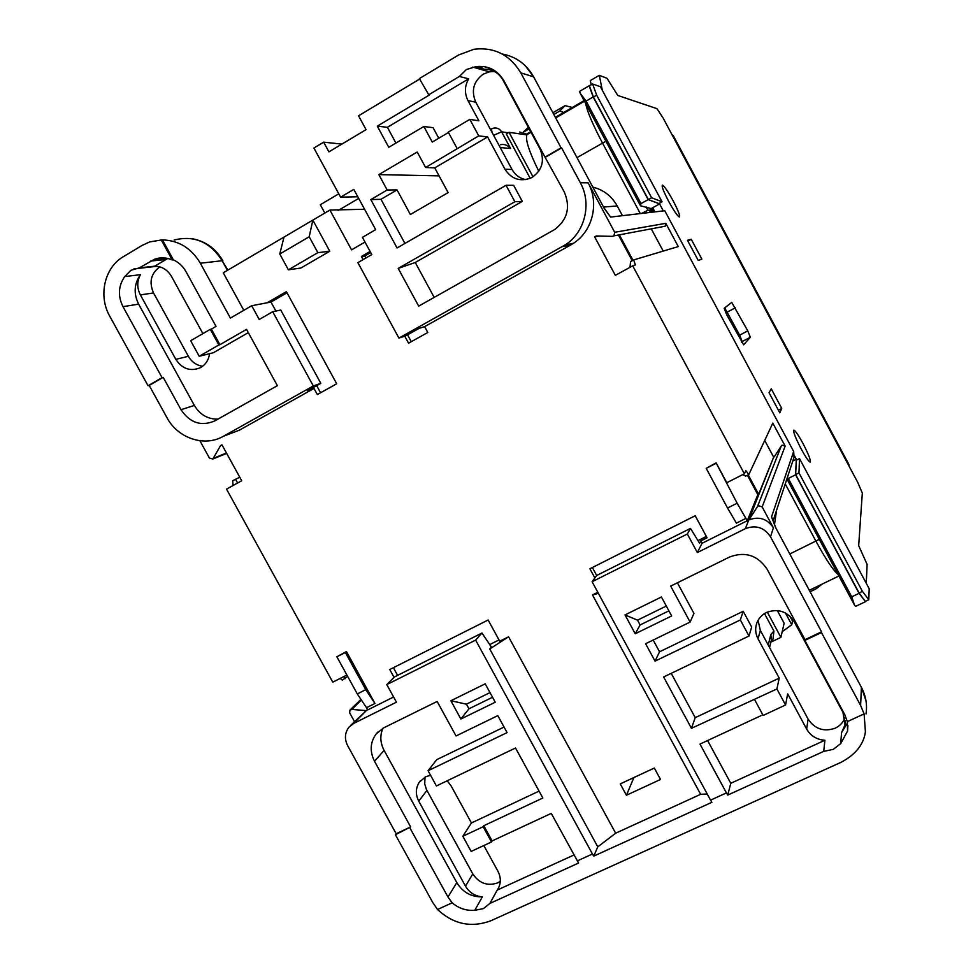<?xml version="1.0" encoding="UTF-8"?>
<svg xmlns="http://www.w3.org/2000/svg" width="973" height="973" viewBox="0 0 973 973"><rect width="100%" height="100%" fill="white"/><g stroke="black" fill="none" stroke-linecap="round" stroke-linejoin="round"><path stroke-width="1.46" d="M822.136 584.104L816.14 588.811L816.578 586.78M571.528 244.43L571.151 243.749L571.528 244.43M650.718 208.854L651.922 208.684L653.71 212.017M652.603 212.15L650.803 208.806L652.688 207.76L651.922 208.684M866.274 583.301L867.101 564.376L858.673 545.671L862.321 493.08L857.7 482.304L663.197 118.195L656.957 108.648L617.782 95.451L607.018 78.302L599.307 75.322L590.307 80.577L591.231 84.821M786.902 478.947L854.452 604.999L855.547 606.398L865.471 601.679L859.098 592.971L862.431 591.377L798.967 472.89L799.514 458.611L869.193 588.75L868.792 599.733L862.431 591.377M865.471 601.679L859.074 593.335L851.752 596.838L788.3 478.461L795.586 474.8L859.074 593.335M795.586 474.8L796.303 459.244L794.43 455.765M593.177 96.959L589.151 85.794L579.543 91.401L580.212 93.299L586.074 101.083L593.177 96.959L648.164 199.611L659.585 203.904L663.318 210.898M599.307 75.322L602.299 90.234M592.618 84.006L600.426 86.719L662.041 201.8L651.63 197.774L596.668 95.159L592.618 84.006L589.151 85.794M771.248 388.799L769.071 392.751L779.787 412.795L781.769 408.465L771.248 388.799M673.194 200.9C667.94 191.34 664.34 186.074 662.394 185.138C661.47 186.123 663.537 191.486 668.609 201.253C673.912 210.886 677.512 216.14 679.409 217.003C680.309 215.945 678.23 210.582 673.194 200.9M802.895 443.299C798.383 435.053 795.367 430.65 793.846 430.115C793.031 431.623 795.464 437.874 801.144 448.894C805.68 457.188 808.697 461.591 810.193 462.078C810.971 460.472 808.539 454.221 802.895 443.299M691.219 239.249L687.473 240.307L698.273 260.496L701.825 259.061L691.219 239.249L687.887 241.085M750.329 337.242L747.763 330.881L731.757 302.433L724.167 308.271L726.782 314.899L743.64 344.819L750.329 337.242L742.18 341.547L739.65 335.162L724.715 307.845M580.212 93.299L640.502 205.79L650.475 208.404L651.302 209.949L647.945 210.314L641.499 213.452M648.164 199.611L641.012 203.612L586.074 101.083M641.012 203.612L640.502 205.79M659.585 203.904L652.688 207.76L654.89 211.883M792.813 461.007L796.303 459.244M787.266 477.84L788.3 478.461M854.452 604.999L851.752 596.838M781.769 408.465L778.4 410.192M741.548 342.253L742.18 341.547M583.228 98.93L583.508 100.973M563.793 112.442L559.73 111.056L565.058 105.643L572.355 107.456M553.917 114.449L559.73 111.056M523.498 132.158L529.19 128.85M552.968 112.686L565.058 105.643M528.375 127.329L523.328 132.097M816.14 588.811L810.144 591.706M672.161 134.979L848.87 465.775M798.967 472.89L795.659 474.544L796.328 460.217L799.514 458.611M795.659 474.544L859.098 592.971M868.792 599.733L865.484 601.314M662.041 201.8L658.891 203.564L648.383 199.599L651.63 197.774M589.407 85.879L593.433 97.032L648.383 199.599M596.668 95.159L593.433 97.032M584.128 100.608L555.437 117.295M530.711 131.683L526.442 134.165L519.704 132M364.583 209.256L329.92 210.071L351.557 249.854L365.009 242.07M243.809 310.302L223.279 272.805L312.844 220.117L329.774 251.229L317.855 252.652L309.207 236.767L312.844 220.117L329.92 210.071M404.926 243.445L380.978 199.307L397.045 189.905L410.363 214.498L448.127 192.618L434.749 167.855L487.582 136.95L504.951 169.205C511.324 178.971 519.886 181.939 530.65 178.095L532.207 177.281C542.277 170.08 544.868 160.63 540.003 148.954L502.883 79.92C498.699 72.817 492.618 69.278 484.639 69.302L491.961 69.071M397.045 189.905L387.181 190.003L370.822 199.587L397.069 247.957L506.033 185.308L514.875 201.739L398.2 268.402L418.682 306.13L554.415 229.689C567.466 219.874 570.75 207.285 564.243 191.9L545.002 157.115L561.08 147.847L520.798 72.853C509.876 54.804 494.284 46.935 474.046 49.246L458.599 54.987L419.375 78.582L429.032 95.22L377.305 126.137L388.762 147.312L423.851 126.502L432.255 142.058L448.48 132.498M439.078 175.87L378.838 174.617L387.181 190.003M378.838 174.617L417.21 152.007L425.59 167.502L434.749 167.855M338.786 193.822L320.312 204.731L324.836 213.063M419.643 79.068L358.563 115.811L366.055 129.64L328.923 151.861L323.668 142.167L313.902 148.03L340.599 197.154L353.795 189.382L375.663 229.664L362.43 237.339L371.808 254.598L357.869 262.625L398.918 338.081L405.388 336.038L419.217 328.302L424.629 326.636L427.804 332.474L408.575 343.201L404.78 336.232M424.629 326.636L570.579 245.062L573.45 243.311L565.325 244.843C584.943 232.365 592.022 203.588 580.346 182.754L561.628 147.908L545.561 157.164M565.325 244.843L398.918 338.081M487.582 136.95L478.752 135.879L425.59 167.502M380.978 199.307L370.822 199.587M514.875 201.739L522.306 201.399L415.264 262.491L434.189 297.397M522.306 201.399L513.635 185.308L506.033 185.308M415.264 262.491L398.2 268.402M484.639 69.302L475.7 66.711C487.935 65.215 497.361 69.91 503.965 80.82L545.002 157.115M475.7 66.711L466.42 69.509L459.402 76.453L428.278 95.062M773.134 520.677L794.041 457.274L793.664 451.472L664.766 210.727L610.618 217.064L604.294 208.283M821.455 632.547L860.606 705.437L864.109 713.914L847.349 721.601L844.746 714.571L804.878 640.416L804.999 639.662L821.553 631.805L821.455 632.547L804.878 640.416M594.868 577.95L589.893 568.767L695.196 515.751L707.067 537.777L700.767 540.927L702.032 543.287L697.337 552.542L745.33 528.68C755.814 524.715 764.206 527.415 770.519 536.792L821.553 631.805M762.163 506.921L773.401 527.84C767.247 518.706 759.062 516.079 748.845 519.959L757.444 506.665L758.478 505.741L762.163 506.921L785.138 446.133L772.805 423.109L748.845 474.508L745.877 470.713L744.381 473.802L632.705 265.824L635.405 264.948L633.654 259.937L630.528 261.652L629.993 267.307M663.075 226.612L665.143 226.235L665.812 223.328L678.266 246.583L633.654 259.937M573.45 243.311C592.581 231.16 599.502 203.114 588.13 182.815L614.705 232.292L613.89 235.867L612.272 236.366L596.206 235.965L594.637 236.84L599.125 236.038M649.38 210.156L650.572 212.382M502.202 54.002C515.982 56.604 526.454 64.206 533.605 76.818L604.342 208.563L533.605 76.818L520.798 72.853M525.627 179.628C519.655 178.327 515.131 174.945 512.041 169.497L475.785 102.189C470.968 90.769 473.462 81.428 483.228 74.167L489.261 71.832L494.491 71.528M500.487 144.734C504.148 143.846 507.517 145.111 510.594 148.528L500.195 147.519M530.163 178.302L506.301 133.958L509.061 132.352L532.997 176.806M538.762 171.248C529.117 151.618 525.165 139.492 526.916 134.858L509.061 132.352M622.44 215.678L617.235 205.972C611.725 196.169 603.625 189.881 592.922 187.12M649.879 210.107L651.071 212.321M202.603 366.262C196.437 365.313 191.693 361.992 188.361 356.288L153.552 292.946C148.869 282.219 150.876 273.595 159.584 267.052L159.876 266.882M165.544 258.052L154.743 259.146C160.557 257.164 166.395 257.444 172.257 259.973L173.389 259.864L162.442 239.905C178.728 240.404 191.365 248.176 200.329 263.221L230.394 318.086L251.715 305.729L270.981 302.044L287.011 292.788M632.705 265.824L615.337 275.359L594.637 236.84M702.032 543.287L747.24 520.75L737.133 503.223L727.549 508.028L706.203 468.354L716.128 462.868L726.795 482.705L744.381 473.802M745.963 518.378L736.391 523.146L727.549 508.028M394.041 677.33L389.759 669.521L488.142 619.996L499.721 641.219L508.575 636.804L615.654 833.204L700.645 794.309L592.484 594.941L597.823 592.289M366.505 707.687L357.298 693.919L336.877 656.799L346.424 651.533L374.958 703.467L366.505 707.687L367.721 709.901L393.603 697.009M226.673 453.382L212.807 459.049L220.567 445.585L221.953 444.807L241.718 480.759L226.527 489.115L332.778 682.17L346.899 675.019M212.807 459.049L209.402 458.015L199.903 440.757M229.239 434.043L239.297 430.212L314.011 388.458L307.432 390.805L320.81 383.326L280.759 310.046L272.708 311.713L313.306 385.965L223.413 436.257C204.634 447.288 177.864 438.385 166.967 417.685L149.197 385.43L148.054 385.734L109.815 316.334C98.054 295.938 104.403 267.551 123.413 256.665L142.094 245.415L149.672 241.924L161.287 239.99L172.257 259.973M267.161 302.773L286.39 291.657L336.694 383.776L317.344 394.564L314.011 388.458M329.774 251.229L300.864 268.037L288.397 269.813L279.774 254.014L283.994 237.096M363.111 259.609L361.409 256.458L370.105 251.448M620.251 783.897L654.318 768.05L660.521 779.458L626.43 795.245L620.251 783.897M618.439 235.016L632.231 260.715M633.009 260.29L619.339 234.846M651.278 228.837L663.209 251.095M747.41 475.225L757.845 494.673L758.636 494.284L748.188 474.836M764.717 440.465L773.657 457.152L758.636 494.284M773.657 457.152L745.33 528.68M757.845 494.673L747.24 520.75M785.138 446.133L782.134 445.184L781.295 445.95L774.277 456.836M748.845 474.508L745.683 476.101L742.691 474.666M847.349 721.601L847.556 731.088L840.708 743.627L841.548 732.645L844.99 724.946L842.971 712.382L794.138 621.577C787.218 611.299 777.999 608.271 766.481 612.467C761.762 614.839 758.514 618.439 756.726 623.267C754.975 628.57 755.413 633.764 758.04 638.847L779.215 678.132L695.221 717.66L691.438 728.315L663.622 676.977L748.991 636.026L740.331 619.959L655.048 661.141L645.61 643.725L690.112 622.075L670.677 586.111L729.543 557.03C745.172 551.168 757.699 555.242 767.15 569.254L804.999 639.662M691.438 728.315L776.916 688.969L779.215 678.132M762.82 714.814L699.988 744.09L726.442 792.898L710.558 800.147L592.095 581.732L687.339 534.007L690.489 528.4L699.575 543.226L700.767 540.927M697.337 552.542L687.339 534.007M625.019 614.924L661.409 596.984L671.662 615.945L635.223 633.764L625.019 614.924L637.522 620.166L666.298 606.033M847.58 722.708L841.548 732.645M573.985 854.975L497.227 890.076L489.906 903.418L483.459 908.587L474.775 910.314C466.213 910.886 458.684 908.381 452.177 902.798L437.534 909.512C453.613 924.411 471.54 928.108 491.316 920.567L840.903 762.382C855.425 754.78 863.598 744.613 865.411 731.878L864.109 713.914M489.906 903.418L578.582 863.027L551.253 813.379L492.119 840.927L491.499 841.961L483.155 826.734L483.788 825.724L492.119 840.927M508.575 636.804L489.747 648.967L597.775 846.851L593.773 856.106L592.448 854.002L577.244 860.935M593.773 856.106L711.871 802.311L710.558 800.147M707.602 740.538L730.772 783.301L727.755 795.075L726.442 792.898M727.755 795.075L823.73 751.363L824.909 740.258C816.797 739.675 810.716 735.953 806.666 729.093L808.089 719.059L760.363 630.455L758.052 620.336M840.708 743.627L833.289 749.356L823.73 751.363M437.534 909.512L432.669 902.36L395.427 834.761L396.181 833.752L347.653 745.659C344.32 738.908 344.758 732.742 348.966 727.147L353.686 723.425L396.449 702.165L386.804 684.603L475.627 640.1L592.448 854.002M239.784 477.244L232.669 480.735L233.094 485.503M340.076 678.473L342.338 680.091L347.641 676.369M354.464 721.577L349.696 712.917L349.903 710.181L351.8 709.426L366.31 710.606L350.621 725.457M775.493 527.33L861.409 687.352L775.493 527.33L771.553 516.845L793.664 451.472M500.28 881.404L497.665 882.9C487.461 886.342 479.166 883.35 472.793 873.912L426.442 789.504L424.702 783.824L425.031 777.099M844.929 717.782C843.117 722.489 839.869 725.955 835.187 728.193C823.827 732.085 814.802 729.045 808.089 719.059M789.857 616.079L792.533 621.078L791.767 624.763L782.195 631.672M769.558 647.519L771.37 640.161L770.835 634.578L768.208 645.026M764.498 613.562L773.924 631.063L773 639.115M777.318 610.545L784.129 623.207L780.905 637.364L767.308 612.09M785.418 612.954L791.767 624.763M770.884 642.144L780.905 637.364M774.52 524.374L776.576 510.253M633.897 777.549L626.43 795.245M775.7 527.512L771.553 516.845M447.203 780.772L451.022 785.746L471.443 822.951L462.832 836.269L471.163 851.424L491.499 841.961M497.227 890.076L498.383 888.215C501.083 882.73 500.925 877.062 497.921 871.212L483.824 845.537M462.832 836.269L483.155 826.734M483.788 825.724L542.849 798.018L515.52 748.006L436.415 785.953L428.071 770.75L507.091 732.596L497.811 715.629L456.045 735.953L437.145 701.46L383.703 727.853L376.137 733.958C370.154 742.29 369.618 751.399 374.508 761.251L410.642 826.892L395.427 834.761M396.181 833.752L410.642 826.892M460.874 719.023L495.245 702.214L485.199 683.837L450.876 700.755L460.874 719.023L468.95 708.818L466.42 704.184L489.991 692.606M475.627 640.1L481.951 633.046L394.393 676.977L386.804 684.603M397.592 675.371L393.384 667.697M499.015 639.942L489.735 644.576M489.747 648.967L491.389 647.033L481.951 633.046M597.775 846.851L615.654 833.204M700.645 794.309L707.213 793.98M690.489 528.4L596.704 575.469L592.095 581.732M598.395 593.348L592.484 594.941M596.692 575.481L592.375 567.514M706.349 536.451L697.982 540.623M367.466 709.439L353.686 723.425M344.004 676.478L345.099 678.692M346.424 651.533L345.33 652.482L365.763 689.662L374.958 703.467M336.877 656.799L345.33 652.482M357.298 693.919L365.763 689.662M430.553 775.262L425.675 776.77L419.351 782.146C415.568 788.094 415.374 794.43 418.767 801.18L465.495 886.148C469.351 892.606 474.982 896.182 482.353 896.875L474.775 910.314M409.901 827.889L447.969 897.033L452.177 902.798M482.353 896.875C471.285 897.057 462.759 892.302 456.811 882.596L384.104 750.402C380.224 742.958 379.811 735.588 382.851 728.303M504.063 727.062L436.707 759.67L428.071 770.75M471.443 822.951L539.078 791.122M492.533 697.264L468.95 708.818M450.876 700.755L466.42 704.184M671.212 673.328L695.221 717.66M653.175 640.039L659.548 651.788L743.19 611.299L751.679 627.038L748.991 636.026M677.403 582.791L693.944 613.416L690.112 622.075M655.048 661.141L659.548 651.788M740.331 619.959L743.19 611.299M806.666 729.093L787.668 693.822L785.552 704.999L776.916 688.969M754.537 699.465L763.16 715.435L785.552 704.999M730.772 783.301L824.909 740.258M154.743 259.146L139.236 267.903L130.905 270.299L124.739 276.575C118.305 285.892 117.709 295.914 122.975 306.653L162.065 377.658L163.209 377.366L149.197 385.43M148.054 385.734L162.065 377.658M163.209 377.366L181.002 409.706C189.966 422.975 201.277 426.685 214.924 420.835L277.378 385.673L246.546 329.361L219.922 344.697L211.372 329.105L216.018 326.405L186.025 271.698C182.985 266.298 178.777 262.345 173.389 259.864M139.236 267.903L154.658 266.188L167.794 258.465M162.442 239.905L161.287 239.99M272.708 311.713L259.232 319.472L251.715 305.729M320.579 392.764L316.675 385.636M275.906 311.044L270.981 302.044M313.306 385.965L320.81 383.326M124.739 276.575L140.416 274.678C134.079 283.812 133.496 293.639 138.64 304.148L194.357 405.437C199.915 414.656 207.76 419.241 217.867 419.168M140.416 274.678C136.901 281.233 136.889 287.959 140.38 294.892L175.833 359.365C182.146 368.84 190.222 371.674 200.073 367.843L200.815 367.441C205.802 364.413 208.721 359.815 209.572 353.686M219.922 344.697L218.864 344.953L210.302 329.336L190.672 340.72L199.21 356.276L213.379 352.725L248.334 332.62M154.658 266.188C161.895 266.334 167.502 269.752 171.503 276.441L202.895 333.63M210.302 329.336L211.372 329.105M218.864 344.953L199.21 356.276M235.393 479.227L237.667 482.997M220.567 445.585L222.051 445.002M668.901 610.837L640.112 624.946L635.223 633.764M640.112 624.946L637.522 620.166M716.128 462.868L737.133 503.223M715.763 463.464L706.203 468.354M309.207 236.767L279.774 254.014M317.855 252.652L288.397 269.813M358.696 198.407L338.13 210.484M340.599 197.154L357.809 196.777M341.912 144.089L323.668 142.167M361.409 256.458L364.693 256.008L370.701 252.554M411.275 341.693L407.541 334.834M365.812 258.052L364.693 256.008M478.752 135.879L469.85 119.375L478.874 120.81L467.989 100.608C464.364 93.238 464.595 85.977 468.682 78.825L459.402 76.453M469.85 119.375L448.261 132.109L457.14 148.541M423.851 126.502L433.07 127.682L438.762 138.227M377.305 126.137L387.412 127.317L468.682 78.825M395.926 143.067L387.412 127.317M739.65 335.162L747.763 330.881M735.406 307.772L727.305 312.09M848.979 465.97L848.711 464.097L673.34 135.782L671.905 134.505M848.602 465.045L672.623 135.612M860.606 705.437L861.409 687.352C865.873 695.865 867.405 704.72 866.006 713.914M773.401 527.84L770.519 536.792M614.705 232.292L665.812 223.328M580.346 182.754L588.13 182.815M604.342 208.563L610.618 217.064M605.887 141.207L577.074 157.59M640.319 213.586L602.494 143.019C592.752 124.556 587.145 111.396 585.71 103.552M646.108 206.872L647.945 210.314M483.265 66.48L480.285 68.037M478.971 66.334L479.871 67.915M491.961 132.219L491.511 128.923L493.469 128.168C496.96 127.499 499.684 128.74 501.618 131.854L510.594 148.528M508.307 132.79L501.618 131.854L493.603 135.283M526.661 134.821L531.039 132.279M555.765 117.903L584.457 101.216M617.235 205.972L603.625 207.042M227.925 270.068L222.148 260.728C210.156 241.936 194.162 235.04 174.143 240.039M227.414 270.372L222.148 260.728L200.329 263.221M838.13 574.544C833.083 570.202 825.676 559.086 815.933 541.183L785.247 483.946M789.881 553.941L819.278 539.358M773.924 631.063L770.835 634.578M361.36 700.001L351.8 709.426M465.495 886.148L472.793 873.912M447.969 897.033L456.811 882.596M384.104 750.402L374.508 761.251M426.904 790.404L418.767 801.18M760.363 630.455L758.04 638.847M165.884 259.487L150.681 261.056M223.413 436.257L239.297 430.212M181.002 409.706L194.357 405.437M138.64 304.148L122.975 306.653M175.833 359.365L188.361 356.288M153.552 292.946L140.38 294.892M213.573 458.234L226.454 452.98M757.444 506.665L781.295 445.95M570.579 245.062L562.394 246.631M504.951 169.205L512.041 169.497M475.785 102.189L467.989 100.608M673.352 135.782L672.842 135.113M849.028 465.13L848.711 464.085M525.371 65.823L533.739 76.879M192.143 238.689C205.558 241.219 215.799 248.602 222.878 260.825M665.143 226.235L613.89 235.867M847.921 725.554L847.556 731.088M866.006 700.852L861.397 687.157M771.078 641.377L773.353 638.714M809.378 590.258L838.921 576.004M360.922 699.344L350.171 709.925M378.363 731.538L376.137 733.958M420.385 780.808L419.351 782.146M845.294 720.75L844.99 724.946M157.018 266.298L133.885 268.889M490.501 129.518L491.329 129.032M489.261 71.832L472.696 67.076"/></g></svg>
